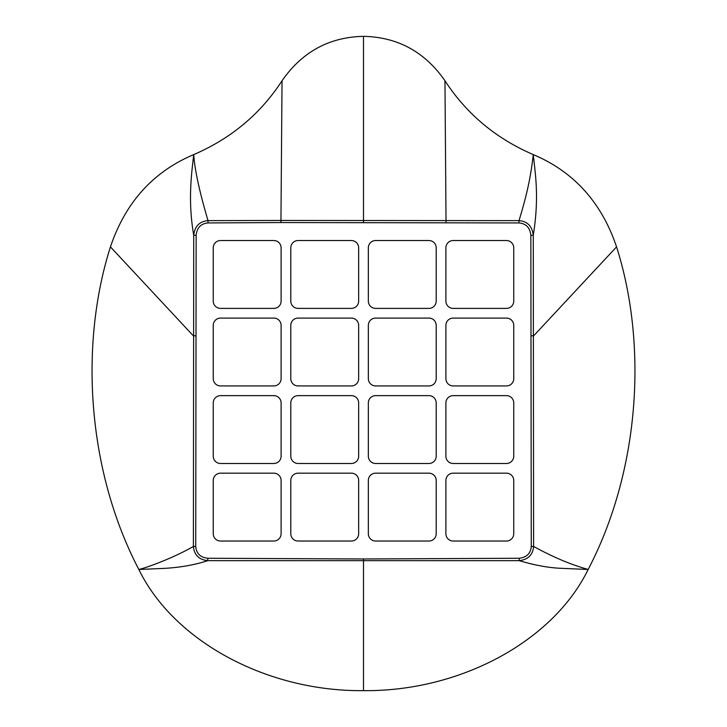 <?xml version="1.0" encoding="UTF-8"?>
<svg xmlns="http://www.w3.org/2000/svg" width="727" height="727" viewBox="0 0 727 727"><rect width="100%" height="100%" fill="white"/><g stroke="black" fill="none" stroke-linecap="round" stroke-linejoin="round"><path stroke-width="1.09" d="M282.04 80.742C260.548 113.857 231.104 138.484 193.718 154.606C153.17 171.708 125.417 202.47 110.44 246.889C79.134 345.243 87.295 470.896 138.848 569.486C173.907 641.423 266.991 691.631 363.5 690.65C460.009 691.631 553.093 641.423 588.152 569.486C639.705 470.896 647.866 345.243 616.56 246.889C601.583 202.47 573.83 171.708 533.282 154.606C495.896 138.484 466.452 113.857 444.96 80.742C424.859 51.862 397.705 37.059 363.5 36.35C329.295 37.059 302.141 51.862 282.04 80.742L280.949 220.454L208.004 220.626C199.489 221.417 194.727 226.288 193.727 235.257L193.391 546.468C194.218 554.974 199.007 559.708 207.749 560.662L519.251 560.662C528.084 559.608 532.873 554.883 533.609 546.468L533.273 235.257C532.191 226.215 527.429 221.344 518.996 220.626L280.949 220.454L280.958 222.553L208.013 222.944C200.916 223.589 196.962 227.696 196.145 235.275L195.736 546.459C196.399 553.556 200.416 557.491 207.777 558.254L363.5 558.972L519.223 558.254C526.657 557.409 530.674 553.474 531.264 546.459L530.855 235.275C529.974 227.642 526.021 223.525 518.987 222.944L280.958 222.553M213.256 325.36A7.27 7.27 0 0 1 220.526 318.09L273.834 318.09A7.27 7.27 0 0 1 281.104 325.36L281.104 378.667A7.27 7.27 0 0 1 273.834 385.937L220.526 385.937A7.27 7.27 0 0 1 213.256 378.667L213.256 325.36M358.656 301.123L358.656 247.807A7.27 7.27 0 0 0 351.386 240.537L298.07 240.537A7.27 7.27 0 0 0 290.8 247.807L290.8 301.123A7.27 7.27 0 0 0 298.07 308.393L351.386 308.393A7.27 7.27 0 0 0 358.656 301.123M213.256 402.903L213.256 456.22A7.27 7.27 0 0 0 220.526 463.49L273.834 463.49A7.27 7.27 0 0 0 281.104 456.22L281.104 402.903A7.27 7.27 0 0 0 273.834 395.633L220.526 395.633A7.27 7.27 0 0 0 213.256 402.903M358.656 456.22L358.656 402.903A7.27 7.27 0 0 0 351.386 395.633L298.07 395.633A7.27 7.27 0 0 0 290.8 402.903L290.8 456.22A7.27 7.27 0 0 0 298.07 463.49L351.386 463.49A7.27 7.27 0 0 0 358.656 456.22M213.256 480.447L213.256 533.763A7.27 7.27 0 0 0 220.526 541.033L273.834 541.033A7.27 7.27 0 0 0 281.104 533.763L281.104 480.447A7.27 7.27 0 0 0 273.834 473.177L220.526 473.177A7.27 7.27 0 0 0 213.256 480.447M351.386 318.09L298.07 318.09A7.27 7.27 0 0 0 290.8 325.36L290.8 378.667A7.27 7.27 0 0 0 298.07 385.937L351.386 385.937A7.27 7.27 0 0 0 358.656 378.667L358.656 325.36A7.27 7.27 0 0 0 351.386 318.09M358.656 533.763L358.656 480.447A7.27 7.27 0 0 0 351.386 473.177L298.07 473.177A7.27 7.27 0 0 0 290.8 480.447L290.8 533.763A7.27 7.27 0 0 0 298.07 541.033L351.386 541.033A7.27 7.27 0 0 0 358.656 533.763M368.344 402.903L368.344 456.22A7.27 7.27 0 0 0 375.614 463.49L428.93 463.49A7.27 7.27 0 0 0 436.2 456.22L436.2 402.903A7.27 7.27 0 0 0 428.93 395.633L375.614 395.633A7.27 7.27 0 0 0 368.344 402.903M375.614 541.033L428.93 541.033A7.27 7.27 0 0 0 436.2 533.763L436.2 480.447A7.27 7.27 0 0 0 428.93 473.177L375.614 473.177A7.27 7.27 0 0 0 368.344 480.447L368.344 533.763A7.27 7.27 0 0 0 375.614 541.033M445.896 402.903L445.896 456.22A7.27 7.27 0 0 0 453.166 463.49L506.474 463.49A7.27 7.27 0 0 0 513.744 456.22L513.744 402.903A7.27 7.27 0 0 0 506.474 395.633L453.166 395.633A7.27 7.27 0 0 0 445.896 402.903M445.896 325.36L445.896 378.667A7.27 7.27 0 0 0 453.166 385.937L506.474 385.937A7.27 7.27 0 0 0 513.744 378.667L513.744 325.36A7.27 7.27 0 0 0 506.474 318.09L453.166 318.09A7.27 7.27 0 0 0 445.896 325.36M445.896 247.807L445.896 301.123A7.27 7.27 0 0 0 453.166 308.393L506.474 308.393A7.27 7.27 0 0 0 513.744 301.123L513.744 247.807A7.27 7.27 0 0 0 506.474 240.537L453.166 240.537A7.27 7.27 0 0 0 445.896 247.807M445.896 480.447L445.896 533.763A7.27 7.27 0 0 0 453.166 541.033L506.474 541.033A7.27 7.27 0 0 0 513.744 533.763L513.744 480.447A7.27 7.27 0 0 0 506.474 473.177L453.166 473.177A7.27 7.27 0 0 0 445.896 480.447M428.93 240.537L375.614 240.537A7.27 7.27 0 0 0 368.344 247.807L368.344 301.123A7.27 7.27 0 0 0 375.614 308.393L428.93 308.393A7.27 7.27 0 0 0 436.2 301.123L436.2 247.807A7.27 7.27 0 0 0 428.93 240.537M428.93 318.09L375.614 318.09A7.27 7.27 0 0 0 368.344 325.36L368.344 378.667A7.27 7.27 0 0 0 375.614 385.937L428.93 385.937A7.27 7.27 0 0 0 436.2 378.667L436.2 325.36A7.27 7.27 0 0 0 428.93 318.09M213.256 247.807L213.256 301.123A7.27 7.27 0 0 0 220.526 308.393L273.834 308.393A7.27 7.27 0 0 0 281.104 301.123L281.104 247.807A7.27 7.27 0 0 0 273.834 240.537L220.526 240.537A7.27 7.27 0 0 0 213.256 247.807M530.855 235.275L533.273 235.257C539.525 196.653 535.081 172.553 533.282 154.606C531.264 171.763 528.711 189.02 518.996 220.626L518.987 222.944M208.013 222.944L208.004 220.626C199.452 191.574 194.691 169.564 193.718 154.606C192.019 170.8 187.439 198.871 193.727 235.257L196.145 235.275M195.736 546.459L193.391 546.468C175.434 556.837 149.353 566.942 138.848 569.486L164.229 568.387C180.26 567.478 194.763 564.897 207.749 560.662L207.777 558.254M519.223 558.254L519.251 560.662C535.054 565.37 549.339 567.932 562.116 568.35L588.152 569.486C575.938 565.924 559.054 560.39 533.609 546.468L531.264 546.459M531.401 335.783L533.7 335.783L616.56 246.889M446.042 222.553L444.96 80.742M363.5 222.353L363.5 36.35M195.599 335.783L193.3 335.783L110.44 246.889M363.5 558.972L363.5 690.65"/></g></svg>
